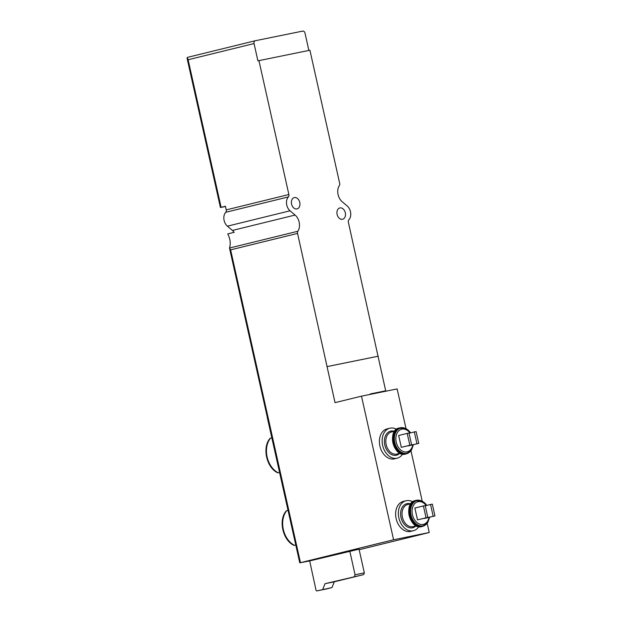<?xml version="1.0" encoding="UTF-8"?>
<svg xmlns="http://www.w3.org/2000/svg" width="622" height="622" viewBox="0 0 622 622"><rect width="100%" height="100%" fill="white"/><g stroke="black" fill="none" stroke-linecap="round" stroke-linejoin="round"><path stroke-width="0.93" d="M225.459 206.426L223.088 207.009A106.206 2.13 167.4 0 1 220.701 207.453L225.413 206.24L226.229 209.894A2.527 1.819 76.2 0 1 225.747 212.289A8.599 6.181 76.2 0 0 227.403 226.175L232.441 230.435A10.621 7.635 -103.8 0 1 234.183 232.317L227.753 233.895C230.171 238.724 230.809 243.264 229.658 247.517L229.557 248.326L230.622 249.857L297.565 233.421L335.033 402.652L361.483 396.16L393.586 539.764L300.061 562.77A75.861 1.524 -12.6 0 0 309.686 560.912L315.999 590.076A1.011 0.7 -101.5 0 0 316.901 590.892L331.977 587.588L334.286 581.811L363.645 574.611L364.337 572.878L359.042 549.187L309.686 560.912M187.556 57.356L255.175 40.764M286.68 510.716A20.487 14.726 76.2 0 0 294.416 545.331A2.022 1.197 -63.2 0 1 293.833 545.284C282.753 540.285 278.197 519.899 286.206 510.996A2.022 1.236 -140.7 0 1 286.68 510.716L288.048 510.374M294.416 545.331L295.784 544.996M270.461 438.176A20.487 14.726 76.2 0 0 278.205 472.79A2.022 1.197 -63.2 0 1 277.622 472.743C266.535 467.744 261.979 447.358 269.995 438.456A2.022 1.236 -140.7 0 1 270.461 438.176L271.83 437.834M278.205 472.79L279.566 472.456M408.39 445.671L418.754 443.432L416.102 431.582L414.322 431.948L416.965 443.789L408.436 445.888M407.192 433.394L398.655 435.493L401.307 447.335L411.624 444.878L408.973 433.036L407.192 433.394L409.836 445.243L401.307 447.335M423.403 505.935L414.874 508.034L417.517 519.875L427.835 517.418L425.191 505.577L423.403 505.935L426.054 517.784L417.517 519.875M424.601 518.212L434.965 515.972L432.321 504.131L430.541 504.489L433.184 516.33L424.647 518.429M308.877 50.436L305.029 33.207A2.527 1.819 76.2 0 0 302.696 31.1L255.277 40.741A2.527 1.819 76.2 0 0 255.23 40.749A2.527 1.819 76.2 0 0 254.048 43.563L257.905 60.839L309.911 50.226L339.674 183.35A2.527 1.819 76.2 0 1 339.363 185.519A10.621 7.635 76.2 0 0 342.154 201.715L347.193 205.975A8.599 6.181 76.2 0 1 348.849 219.854A2.527 1.819 76.2 0 0 348.367 222.248L385.687 390.81L375.478 393.314M229.534 248.03L297.868 231.252A10.621 7.635 76.2 0 0 295.077 215.056L290.039 210.796A8.599 6.181 76.2 0 1 288.39 196.917A2.527 1.819 76.2 0 0 288.872 194.523L258.931 60.591M187.199 57.566L188.124 59.751L254.048 43.563M299.765 562.809L267.336 417.727L268.098 417.517L230.622 249.857M359.158 549.716L429.234 532.518L393.586 539.764M300.449 562.622L268.098 417.517M361.483 396.16L397.139 388.913L406.034 428.721M297.868 231.252A2.527 1.819 76.2 0 0 297.565 233.421M370.448 394.34L370.354 393.928L385.687 390.81M429.234 532.518L427.166 523.257M422.252 501.262L410.955 450.717M291.562 204.078A5.816 4.183 -103.8 0 1 294.276 197.602A5.816 4.183 -103.8 0 1 299.726 202.251A5.816 4.183 -103.8 0 1 297.052 208.899A5.816 4.183 -103.8 0 1 291.562 204.078M337.116 214.427A5.816 4.183 -103.8 0 1 339.83 207.95A5.816 4.183 -103.8 0 1 345.272 212.6A5.816 4.183 -103.8 0 1 342.598 219.247A5.816 4.183 -103.8 0 1 337.116 214.427M327.32 366.545L378.3 356.181M326.978 366.63L377.966 356.266M396.494 429.289A15.426 11.095 76.2 0 0 389.838 428.208L387.109 428.877A15.426 11.095 76.2 0 0 380.011 446.503A15.426 11.095 76.2 0 0 394.465 458.842L397.194 458.173A15.426 11.095 76.2 0 0 402.589 454.13M412.705 501.83A15.426 11.095 76.2 0 0 406.049 500.749L403.32 501.418A15.426 11.095 76.2 0 0 396.23 519.043A15.426 11.095 76.2 0 0 410.675 531.382L413.405 530.714A15.426 11.095 76.2 0 0 418.8 526.671M326.138 589.018A1.011 0.7 -101.5 0 0 326.177 589.011L331.977 587.588M322.709 589.469L325.018 583.7L334.286 581.811M325.018 583.7L363.645 574.611M354.377 576.493L355.069 574.759L364.337 572.878M355.069 574.759L349.774 551.076M406.049 500.749A15.426 11.095 76.2 0 0 398.959 518.375A15.426 11.095 76.2 0 0 413.405 530.714M426.054 517.784L427.835 517.418M430.541 504.489L425.238 505.787M433.184 516.33L434.965 515.972M389.838 428.208A15.426 11.095 76.2 0 0 382.74 445.834A15.426 11.095 76.2 0 0 397.194 458.173M414.322 431.948L409.019 433.246M416.965 443.789L418.754 443.432M409.836 445.243L411.624 444.878M370.401 394.13L372.788 393.648A1.516 1.057 -101.5 0 0 372.337 393.951M410.007 433.005A11.647 8.374 76.2 0 0 397.108 433.075A11.647 8.374 76.2 0 0 401.143 450.32A11.647 8.374 76.2 0 0 412.79 444.893M426.226 505.546A11.647 8.374 76.2 0 0 413.319 505.616A11.647 8.374 76.2 0 0 417.362 522.861A11.647 8.374 76.2 0 0 429.009 517.434M232.441 230.435L295.077 215.056M226.229 209.894L288.872 194.523M221.105 207.297L188.124 59.751M227.403 226.175L290.039 210.796M225.747 212.289L288.39 196.917M316.901 590.892L326.177 589.011M410.442 503.836A12.393 8.91 76.2 0 0 401.073 517.854A12.393 8.91 76.2 0 0 415.869 525.94M410.862 503.734L407.698 504.512A11.383 8.179 76.2 0 0 402.465 517.512A11.383 8.179 76.2 0 0 413.125 526.616L416.289 525.839M421.802 526.57C409.851 530.62 402.947 502.475 415.41 500.539A13.404 9.641 76.2 0 0 409.245 515.848A13.404 9.641 76.2 0 0 421.802 526.57L422.548 526.383A13.404 9.641 76.2 0 0 425.23 525.077M419.142 500.267A13.404 9.641 76.2 0 0 416.157 500.352A13.404 9.641 76.2 0 0 409.991 515.669A13.404 9.641 76.2 0 0 422.548 526.383L427.897 522.169A13.202 9.493 76.2 0 0 427.959 522.06M422.96 501.682A13.202 9.493 76.2 0 0 422.851 501.612A13.202 9.493 76.2 0 0 410.924 506.3A13.202 9.493 76.2 0 0 415.154 523.53A13.202 9.493 76.2 0 0 427.897 522.169L429.584 517.294M415.41 500.539L422.851 501.612L426.785 505.406A12.961 9.322 76.2 0 0 423.069 501.752A12.961 9.322 76.2 0 0 411.36 506.355A12.961 9.322 76.2 0 0 415.512 523.281A12.961 9.322 76.2 0 0 428.029 521.944M394.224 431.295A12.393 8.91 76.2 0 0 384.863 445.313A12.393 8.91 76.2 0 0 399.651 453.399M394.651 431.194L391.487 431.971A11.383 8.179 76.2 0 0 386.254 444.971A11.383 8.179 76.2 0 0 396.914 454.076L400.078 453.298M405.583 454.029C393.64 458.072 386.736 429.934 399.192 427.99A13.404 9.641 76.2 0 0 393.034 443.307A13.404 9.641 76.2 0 0 405.583 454.029L406.337 453.842A13.404 9.641 76.2 0 0 409.019 452.536M402.924 427.726A13.404 9.641 76.2 0 0 399.946 427.812A13.404 9.641 76.2 0 0 393.78 443.121A13.404 9.641 76.2 0 0 406.337 453.842L411.678 449.628A13.202 9.493 76.2 0 0 411.748 449.512M406.749 429.141A13.202 9.493 76.2 0 0 406.632 429.071A13.202 9.493 76.2 0 0 394.713 433.759A13.202 9.493 76.2 0 0 398.943 450.989A13.202 9.493 76.2 0 0 411.678 449.628L413.373 444.746M399.192 427.99L406.632 429.071L410.574 432.865A12.961 9.322 76.2 0 0 406.858 429.211A12.961 9.322 76.2 0 0 395.141 433.814A12.961 9.322 76.2 0 0 399.301 450.74A12.961 9.322 76.2 0 0 411.811 449.403M220.421 207.484L187.059 58.219M187.525 57.364L255.23 40.749M267.413 417.696L229.557 248.326M316.886 590.9L326.153 589.018"/></g></svg>
